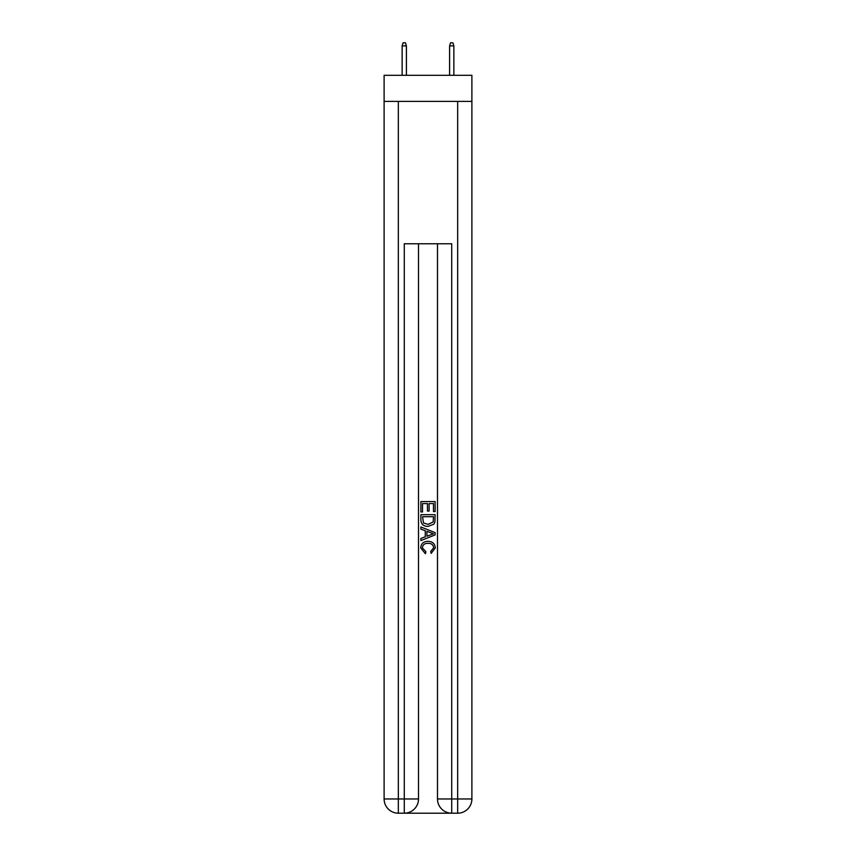 <?xml version="1.0" encoding="UTF-8"?>
<svg xmlns="http://www.w3.org/2000/svg" width="856" height="856" viewBox="0 0 856 856"><rect width="100%" height="100%" fill="white"/><g stroke="black" fill="none" stroke-linecap="round" stroke-linejoin="round"><path stroke-width="1.28" d="M471.891 101.404L471.891 75.307L384.109 75.307L384.109 101.404L471.891 101.404L471.891 798.969L457.66 798.969L457.66 101.404M405.337 813.2L450.663 813.2M451.722 813.2L451.722 798.969L437.491 798.969A14.231 14.231 0 0 0 451.722 813.2L457.66 813.2L457.66 798.969L451.722 798.969L451.722 243.767L404.278 243.767L404.278 798.969L384.109 798.969L384.109 101.404M418.509 243.767L418.509 798.969A14.231 14.231 0 0 1 404.278 813.2L398.34 813.2A14.231 14.231 0 0 1 384.109 798.969M437.491 798.969L437.491 243.767M457.66 813.2A14.231 14.231 0 0 0 471.891 798.969M420.885 511.963L420.885 501.563L435.115 501.563L435.115 511.599L433.478 511.599L433.478 503.574L429.091 503.574L429.091 511.053L427.454 511.053L427.454 503.574L422.522 503.574L422.522 511.963L420.885 511.963M420.885 519.806L420.885 514.702L435.115 514.702L434.912 522.085L433.896 524.161L428.075 526.387C423.527 526.397 421.131 524.204 420.885 519.806M422.522 516.714L423.527 523.005L428.107 524.375L433.179 521.946L433.478 516.714L422.522 516.714M420.885 529.126L420.885 526.986L435.115 532.646L435.115 534.904L420.885 540.564L420.885 538.424L425.261 536.808L425.261 530.741L420.885 529.126M430.846 532.807L426.909 531.341L426.909 536.209L433.478 533.77L430.846 532.807M422.34 547.754L425.903 551.756L425.443 553.757L420.703 547.947C421.088 543.571 423.549 541.377 428.107 541.345C432.483 541.441 434.88 543.624 435.297 547.904L431.167 553.393L430.729 551.382L433.66 547.808C433.232 544.737 431.392 543.25 428.118 543.357C424.779 543.186 422.853 544.651 422.34 547.754M406.407 75.307L406.407 45.882L402.138 45.882L402.138 75.307M402.138 45.882L403.09 42.8L405.455 42.8L406.407 45.882M449.593 45.882L450.545 42.8L452.91 42.8L453.862 45.882L449.593 45.882L449.593 75.307M453.862 45.882L453.862 75.307M398.34 101.404L398.34 813.2M418.509 798.969L404.278 798.969L404.278 813.2"/></g></svg>
